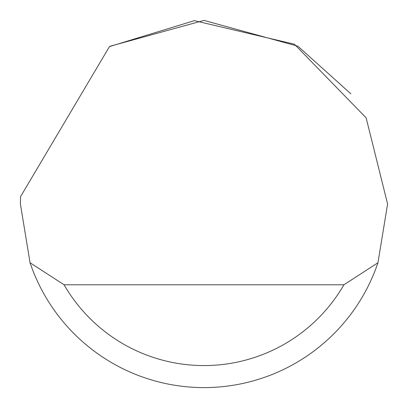 <?xml version="1.0" encoding="UTF-8"?>
<svg xmlns="http://www.w3.org/2000/svg" width="408" height="408" viewBox="0 0 408 408"><rect width="100%" height="100%" fill="white"/><g stroke="black" fill="none" stroke-linecap="round" stroke-linejoin="round"><path stroke-width="0.61" d="M109.461 46.609L194.371 20.655L294.418 44.207L366.129 117.846L387.6 204L377.946 262.752A183.6 183.6 0 0 1 30.054 262.752L20.4 204L20.548 196.656L109.461 46.609M110.109 46.221L204 20.4L297.891 46.221M298.013 46.298L350.88 93.84M30.054 262.752L64.076 284.784L343.924 284.784L377.946 262.752M64.076 284.784A161.568 161.568 0 0 0 343.924 284.784"/></g></svg>
